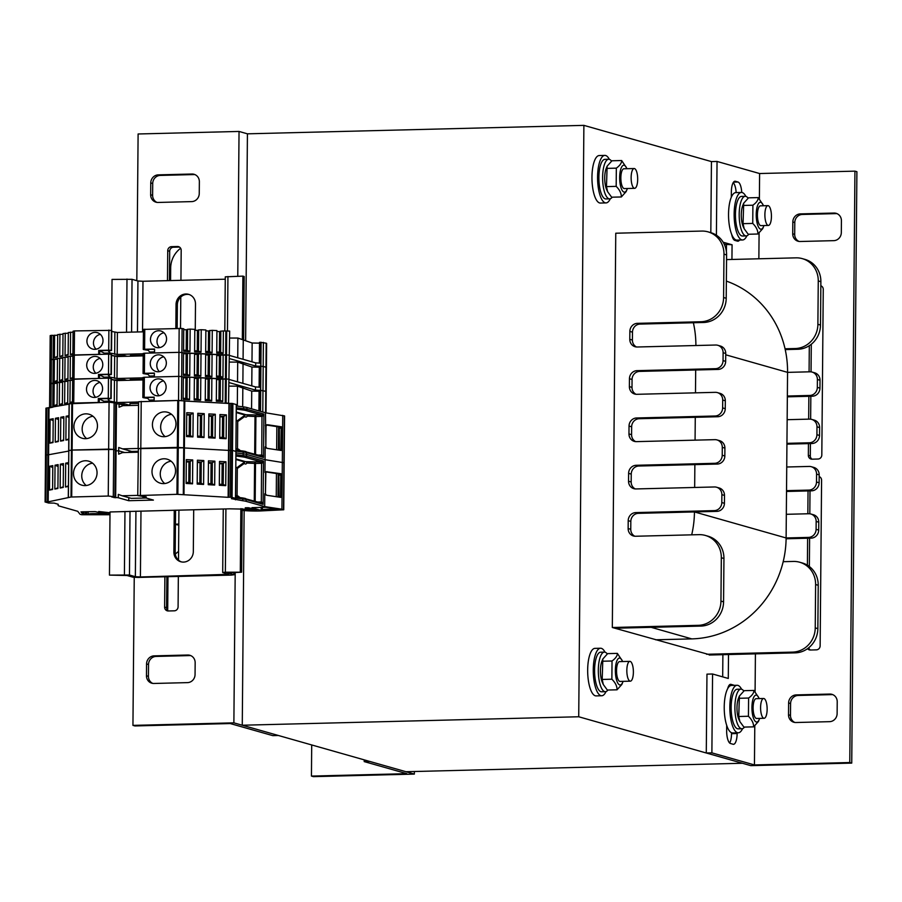 <?xml version="1.0" encoding="UTF-8"?>
<svg xmlns="http://www.w3.org/2000/svg" width="902" height="902" viewBox="0 0 902 902"><rect width="100%" height="100%" fill="white"/><g stroke="black" fill="none" stroke-linecap="round" stroke-linejoin="round"><path stroke-width="1.35" d="M716.402 235.219L717.045 161.447L711.441 161.593L583.887 125.367L578.723 716.763L742.425 763.261L405.956 771.717L242.266 725.231L244.138 510.566M710.539 654.987L612.323 627.499L615.762 233.223L701.745 231.07A23.768 22.325 -74.1 0 1 708.036 231.859A23.768 22.325 -74.1 0 1 723.979 254.161L726.595 254.905A23.768 22.325 -74.1 0 0 710.652 232.603L708.036 231.859M583.887 125.367L247.43 133.823L245.626 340.482M578.723 716.763L242.266 725.231M364.228 759.867L364.205 761.592L406.768 773.679L311.438 776.081L311.709 744.951M414.368 771.514L414.345 774.096L313.4 776.633L311.438 776.081M414.345 774.096L369.82 761.457L364.205 761.592M717.045 161.447L759.608 173.534L759.383 198.857M759.089 233.077L758.864 258.784M755.414 653.86L755.087 691.699M754.782 725.918L754.444 764.941L711.881 752.854L712.569 673.997L728.286 678.462L728.5 654.536M759.608 173.534L854.938 171.143L849.774 762.54L754.444 764.941M800.13 241.499L833.775 240.654A7.926 7.441 -74.1 0 0 841.318 232.581L841.419 220.753A7.926 7.441 -74.1 0 0 834.012 213.052L800.367 213.898A7.926 7.441 -74.1 0 0 792.824 221.971L792.723 233.798A7.926 7.441 -74.1 0 0 800.13 241.499M808.451 443.615L808.35 455.33A3.958 3.721 -74.1 0 0 812.059 459.186L818.035 459.028A3.958 3.721 -74.1 0 0 821.812 454.991L823.255 289.407A3.958 3.721 -74.1 0 0 820.843 285.765M809.308 345.692L809.083 371.827M808.868 396.294L808.666 419.148M807.549 648.685A3.958 3.721 -74.1 0 0 810.391 650.015L816.366 649.857A3.958 3.721 -74.1 0 0 820.143 645.821L821.587 480.225A3.958 3.721 -74.1 0 0 819.185 476.594M808.045 490.925L807.842 513.768M807.628 538.235L807.391 565.182M796.173 694.912A7.926 7.441 -74.1 0 0 788.619 702.985L788.517 714.812A7.926 7.441 -74.1 0 0 795.925 722.513L829.569 721.668A7.926 7.441 -74.1 0 0 837.124 713.595L837.225 701.767A7.926 7.441 -74.1 0 0 829.817 694.066L796.173 694.912L798.135 695.465L831.779 694.619A7.926 7.441 105.9 0 1 832.873 694.675M799.037 241.443A7.926 7.441 105.9 0 1 794.685 234.362L794.786 222.535A7.926 7.441 105.9 0 1 802.329 214.462L835.974 213.616A7.926 7.441 105.9 0 1 837.067 213.673M812.037 459.186A3.958 3.721 105.9 0 1 810.312 455.893L810.424 443.558M820.843 286.126L821.519 286.114A3.958 3.721 105.9 0 1 821.542 286.114M810.639 419.171L810.842 396.249M811.045 371.861L811.293 344.26M810.368 650.015A3.958 3.721 105.9 0 1 808.767 647.749M819.174 476.955L819.85 476.933A3.958 3.721 105.9 0 1 819.873 476.933L819.174 476.752M809.353 566.512L809.601 538.19M809.816 513.802L810.007 490.868M794.831 722.457A7.926 7.441 105.9 0 1 790.479 715.365L790.592 703.537A7.926 7.441 105.9 0 1 798.135 695.465M712.569 673.997L706.965 674.144L706.277 752.99L750.802 765.64L851.736 763.103L849.774 762.54M851.736 763.103L856.9 171.696L854.938 171.143M734.532 239.007A11.884 3.924 -91.4 0 1 734.07 239.943M731.657 234.317A11.884 3.924 88.6 0 0 734.871 240.417L737.486 241.161A11.884 3.924 88.6 0 0 737.892 241.217A11.884 3.924 88.6 0 0 739.527 240.045M733.191 182.644A11.884 3.924 -91.4 0 1 736.156 192.577M741.76 192.464A11.884 3.924 88.6 0 0 738.005 182.024L735.378 181.279A11.884 3.924 88.6 0 0 734.983 181.223A11.884 3.924 88.6 0 0 731.353 191.991L731.308 197.222M728.805 685.734A11.884 3.924 -91.4 0 1 729.368 686.388M734.127 685.362A11.884 3.924 88.6 0 0 733.608 685.114L730.992 684.37A11.884 3.924 88.6 0 0 730.586 684.314A11.884 3.924 88.6 0 0 727.7 688.621M726.696 725.332L726.651 730.564A11.884 3.924 88.6 0 0 730.473 743.507L733.089 744.251A11.884 3.924 88.6 0 0 733.495 744.308A11.884 3.924 88.6 0 0 737.126 733.54L737.137 732.83M731.522 732.717L731.522 733.687A11.884 3.924 -91.4 0 1 729.673 743.034M731.939 259.46L732.074 244.769L723.167 242.232M724.272 244.284L732.074 244.769M726.46 244.904L726.403 251.624M722.885 654.683L722.694 676.872M711.441 161.593L710.821 232.648M706.277 752.99L711.881 752.854M134.905 725.941L230.235 723.551L272.799 735.637L278.402 735.491L233.877 722.852L132.944 725.388L134.905 725.941M156.971 202.398A7.926 7.441 105.9 0 1 152.618 195.317L152.72 183.489A7.926 7.441 105.9 0 1 160.274 175.416L193.919 174.571A7.926 7.441 105.9 0 1 195.012 174.627M169.441 280.601L169.7 251.263A3.958 3.721 105.9 0 1 173.477 247.227L179.453 247.069A3.958 3.721 105.9 0 1 179.475 247.069M168.302 610.97A3.958 3.721 105.9 0 1 166.588 607.677L166.859 576.716M152.776 683.412A7.926 7.441 105.9 0 1 148.424 676.331L148.526 664.503A7.926 7.441 105.9 0 1 156.069 656.431L189.713 655.585A7.926 7.441 105.9 0 1 190.807 655.641M158.064 202.454L191.709 201.608A7.926 7.441 -74.1 0 0 199.252 193.535L199.365 181.708A7.926 7.441 -74.1 0 0 191.957 174.018L158.301 174.864A7.926 7.441 -74.1 0 0 150.758 182.937L150.657 194.764A7.926 7.441 -74.1 0 0 158.064 202.454M180.93 280.319L181.189 250.361A3.958 3.721 -74.1 0 0 177.491 246.517L171.504 246.663A3.958 3.721 -74.1 0 0 167.738 250.7L167.479 280.657M180.513 328.373L180.783 297.017M164.886 576.761L164.626 607.125A3.958 3.721 -74.1 0 0 168.324 610.97L174.311 610.823A3.958 3.721 -74.1 0 0 178.089 606.787L178.348 576.423M178.495 560.131L178.923 510.104M195.159 662.722A7.926 7.441 -74.1 0 0 187.751 655.021L154.107 655.867A7.926 7.441 -74.1 0 0 146.564 663.94L146.462 675.778A7.926 7.441 -74.1 0 0 153.87 683.468L187.515 682.622A7.926 7.441 -74.1 0 0 195.058 674.549L195.159 662.722M132.944 725.388L134.24 577.348M136.822 280.68L138.107 133.981L239.041 131.444L237.778 276.26M235.196 572.364L233.877 722.852M239.041 131.444L247.43 133.823M606.009 691.586A23.768 7.836 -91.4 0 1 601.724 695.758L596.121 695.893A23.768 7.836 -91.4 0 1 587.687 672.328A23.768 7.836 -91.4 0 1 594.925 648.369L600.54 648.234A23.768 7.836 -91.4 0 1 605.016 652.18A19.81 6.528 -91.4 0 1 607.226 653.95M601.724 695.758A23.768 7.836 -91.4 0 1 593.291 672.193A23.768 7.836 -91.4 0 1 600.54 648.234M742.572 728.636A23.768 7.836 -91.4 0 1 738.298 732.807L732.683 732.943A23.768 7.836 -91.4 0 1 724.25 709.378A23.768 7.836 -91.4 0 1 731.488 685.43L737.103 685.283A23.768 7.836 -91.4 0 1 741.579 689.229M738.298 732.807A23.768 7.836 -91.4 0 1 729.853 709.243A23.768 7.836 -91.4 0 1 737.103 685.283M610.304 198.744A23.768 7.836 -91.4 0 1 606.031 202.916L600.428 203.051A23.768 7.836 -91.4 0 1 591.983 179.487A23.768 7.836 -91.4 0 1 599.232 155.539L604.836 155.392A23.768 7.836 -91.4 0 1 609.312 159.338M606.031 202.916A23.768 7.836 -91.4 0 1 597.598 179.351A23.768 7.836 -91.4 0 1 604.836 155.392M746.867 235.805A23.768 7.836 -91.4 0 1 742.594 239.966L736.99 240.112A23.768 7.836 -91.4 0 1 728.557 216.548A23.768 7.836 -91.4 0 1 735.795 192.588L741.399 192.442A23.768 7.836 -91.4 0 1 745.875 196.388A19.81 6.528 -91.4 0 1 748.096 198.169M742.594 239.966A23.768 7.836 -91.4 0 1 734.16 216.401A23.768 7.836 -91.4 0 1 741.399 192.442M637.68 179.351A9.899 3.27 -91.4 0 1 634.658 188.326A9.899 3.27 -91.4 0 1 631.141 178.506A9.899 3.27 -91.4 0 1 634.162 168.527A9.899 3.27 -91.4 0 1 637.68 179.351M626.834 670.333A9.899 3.27 88.6 0 0 630.351 681.168A9.899 3.27 88.6 0 0 633.373 671.178A9.899 3.27 88.6 0 0 629.855 661.369A9.899 3.27 88.6 0 0 626.834 670.333M767.14 709.322A9.899 3.27 -91.4 0 1 764.118 718.285A9.899 3.27 -91.4 0 1 760.6 708.465A9.899 3.27 -91.4 0 1 763.611 698.486A9.899 3.27 -91.4 0 1 767.14 709.322M771.436 216.48A9.899 3.27 -91.4 0 1 768.414 225.444A9.899 3.27 -91.4 0 1 764.896 215.634A9.899 3.27 -91.4 0 1 767.918 205.645A9.899 3.27 -91.4 0 1 771.436 216.48M767.918 205.645L760.431 205.836A9.899 3.27 88.6 0 0 758.514 207.9A9.899 3.27 88.6 0 0 758.909 223.662A9.899 3.27 88.6 0 0 760.95 225.635L768.414 225.444M763.453 205.757A13.474 4.442 88.6 0 0 763.103 204.946A13.474 4.442 88.6 0 0 756.428 210.899A13.474 4.442 88.6 0 0 760.566 229.142A13.474 4.442 88.6 0 0 763.644 226.391A13.474 4.442 88.6 0 0 763.949 225.556M744.184 228.77L743.316 226.898A13.474 4.442 -91.4 0 1 742.774 205.464L743.688 203.209L743.045 223.662L744.184 228.77L748.209 234.261L757.894 234.013C757.984 230.438 756.259 226.909 752.742 223.425L752.899 205.205C756.474 202.623 758.244 200.086 758.221 197.594L763.103 204.946M763.644 226.391L762.731 228.646L757.894 234.013M758.221 197.594L748.525 197.831L743.688 203.209M752.899 205.205L743.203 205.453M752.742 223.425L743.045 223.662M756.147 698.678A9.899 3.27 88.6 0 0 754.219 700.741A9.899 3.27 88.6 0 0 754.613 716.504A9.899 3.27 88.6 0 0 756.643 718.477M759.146 698.599A13.474 4.442 88.6 0 0 758.808 697.787A13.474 4.442 88.6 0 0 752.133 703.729A13.474 4.442 88.6 0 0 756.271 721.983A13.474 4.442 88.6 0 0 759.349 719.221A13.474 4.442 88.6 0 0 759.642 718.398M739.888 721.611L739.02 719.74A13.474 4.442 -91.4 0 1 738.479 698.295L739.392 696.051L738.749 716.504L739.888 721.611L743.902 727.091L753.598 726.854C753.677 723.28 751.964 719.74 748.434 716.256L748.604 698.047C752.167 695.465 753.948 692.928 753.914 690.436L758.808 697.787M759.349 719.221L758.435 721.476L753.598 726.854M753.914 690.436L744.229 690.673L739.392 696.051M748.604 698.047L738.907 698.295M748.434 716.256L738.749 716.504M623.891 168.787A9.899 3.27 88.6 0 0 621.952 170.85A9.899 3.27 88.6 0 0 622.346 186.613A9.899 3.27 88.6 0 0 624.387 188.586M626.89 168.708A13.474 4.442 88.6 0 0 626.54 167.896A13.474 4.442 88.6 0 0 619.866 173.838A13.474 4.442 88.6 0 0 624.004 192.092A13.474 4.442 88.6 0 0 627.082 189.33A13.474 4.442 88.6 0 0 627.386 188.507M607.621 191.72L606.753 189.848A13.474 4.442 -91.4 0 1 606.212 168.403L607.125 166.16L606.482 186.613L607.621 191.72L611.646 197.2L621.331 196.963C621.41 193.389 619.697 189.848 616.179 186.364L616.337 168.155C619.911 165.573 621.681 163.036 621.658 160.533L626.54 167.896M627.082 189.33L626.168 191.585L621.331 196.963M621.658 160.533L611.962 160.781L607.125 166.16M616.337 168.155L606.64 168.403M616.179 186.364L606.482 186.613M629.855 661.369L619.561 661.617A9.899 3.27 88.6 0 0 617.644 663.692A9.899 3.27 88.6 0 0 618.05 679.454A9.899 3.27 88.6 0 0 620.08 681.427L630.351 681.168M622.583 661.549A13.474 4.442 88.6 0 0 622.245 660.738A13.474 4.442 88.6 0 0 615.57 666.679A13.474 4.442 88.6 0 0 619.708 684.922A13.474 4.442 88.6 0 0 622.786 682.171A13.474 4.442 88.6 0 0 623.079 681.348M603.325 684.562L602.457 682.69A13.474 4.442 -91.4 0 1 601.916 661.245L602.829 658.99L602.186 679.454L603.325 684.562L607.339 690.041L617.036 689.804C617.115 686.219 615.401 682.69 611.872 679.206L612.03 660.997C615.604 658.415 617.385 655.867 617.351 653.375L622.245 660.738M622.786 682.171L621.873 684.426L617.036 689.804M617.351 653.375L607.655 653.623L602.829 658.99M612.03 660.997L602.344 661.234M611.872 679.206L602.186 679.454M612.21 197.188A19.81 6.528 -91.4 0 1 609.673 198.857A19.81 6.528 -91.4 0 1 602.637 179.227A19.81 6.528 -91.4 0 1 608.67 159.259A19.81 6.528 -91.4 0 1 609.346 159.35A19.81 6.528 -91.4 0 1 611.533 161.108M609.673 198.857L605.93 198.959A19.81 6.528 -91.4 0 1 598.905 179.318A19.81 6.528 -91.4 0 1 604.938 159.35L608.67 159.259M744.466 727.08A19.81 6.528 -91.4 0 1 741.929 728.748A19.81 6.528 -91.4 0 1 734.904 709.119A19.81 6.528 -91.4 0 1 740.937 689.151A19.81 6.528 -91.4 0 1 741.602 689.241A19.81 6.528 -91.4 0 1 743.789 691M741.929 728.748L738.197 728.85A19.81 6.528 -91.4 0 1 731.161 709.209A19.81 6.528 -91.4 0 1 737.193 689.241L740.937 689.151M748.773 234.238A19.81 6.528 -91.4 0 1 746.236 235.918A19.81 6.528 -91.4 0 1 739.2 216.277A19.81 6.528 -91.4 0 1 745.232 196.309A19.81 6.528 -91.4 0 1 745.909 196.399M746.236 235.918L742.493 236.008A19.81 6.528 -91.4 0 1 735.468 216.367A19.81 6.528 -91.4 0 1 741.5 196.41L745.232 196.309M607.903 690.03A19.81 6.528 -91.4 0 1 605.366 691.699A19.81 6.528 -91.4 0 1 598.342 672.058A19.81 6.528 -91.4 0 1 604.374 652.101A19.81 6.528 -91.4 0 1 605.039 652.18M605.366 691.699L601.634 691.789A19.81 6.528 -91.4 0 1 594.598 672.159A19.81 6.528 -91.4 0 1 600.631 652.191L604.374 652.101M694.664 487.463L694.867 464.62L717.293 464.056A7.926 7.441 -74.1 0 0 724.836 455.984L724.904 448.091A7.926 7.441 -74.1 0 0 719.593 440.661L716.977 439.917A7.926 7.441 -74.1 0 0 714.88 439.657L636.372 441.63A7.926 7.441 105.9 0 1 628.965 433.93L629.032 426.048A7.926 7.441 105.9 0 1 636.575 417.976L715.083 416.002A7.926 7.441 -74.1 0 0 722.626 407.918L722.705 400.037A7.926 7.441 -74.1 0 0 715.297 392.336L636.789 394.309A7.926 7.441 105.9 0 1 629.382 386.62L629.449 378.727A7.926 7.441 105.9 0 1 636.992 370.654L715.5 368.681A7.926 7.441 -74.1 0 0 723.043 360.608L723.111 352.727A7.926 7.441 -74.1 0 0 715.703 345.026L637.195 346.999A7.926 7.441 105.9 0 1 629.788 339.31L629.855 331.417A7.926 7.441 105.9 0 1 637.41 323.344L700.955 321.743A23.768 22.325 -74.1 0 0 723.596 297.525L723.979 254.161M635.211 488.918A7.926 7.441 105.9 0 1 631.174 481.984L631.242 474.102A7.926 7.441 105.9 0 1 638.785 466.03L694.867 464.62M695.07 440.153L695.273 417.31L717.71 416.735A7.926 7.441 -74.1 0 0 725.253 408.662L725.321 400.781A7.926 7.441 -74.1 0 0 720.01 393.351L717.383 392.607M635.617 441.608A7.926 7.441 105.9 0 1 631.58 434.674L631.648 426.793A7.926 7.441 105.9 0 1 639.202 418.72L695.273 417.31M695.487 392.844L695.69 369.989L718.116 369.425A7.926 7.441 -74.1 0 0 725.659 361.352L725.738 353.471A7.926 7.441 -74.1 0 0 720.416 346.041L717.8 345.297M636.034 394.298A7.926 7.441 105.9 0 1 631.998 387.364L632.065 379.471A7.926 7.441 105.9 0 1 639.608 371.398L695.69 369.989M695.893 345.522A99.028 92.996 -74.1 0 0 693.367 322.747L703.583 322.488A23.768 22.325 -74.1 0 0 726.211 298.269L726.595 254.905M636.451 346.977A7.926 7.441 105.9 0 1 632.403 340.054L632.482 332.161A7.926 7.441 105.9 0 1 640.025 324.089L693.367 322.747M691.699 534.841A99.028 92.996 -74.1 0 0 694.45 511.93L716.876 511.366A7.926 7.441 -74.1 0 0 724.43 503.293L724.498 495.412A7.926 7.441 -74.1 0 0 719.176 487.971L716.56 487.227A7.926 7.441 -74.1 0 0 714.463 486.967L635.955 488.94A7.926 7.441 105.9 0 1 628.547 481.24L628.615 473.358A7.926 7.441 105.9 0 1 636.169 465.285L714.677 463.312A7.926 7.441 -74.1 0 0 722.22 455.239L722.288 447.347A7.926 7.441 -74.1 0 0 716.977 439.917M634.794 536.228A7.926 7.441 105.9 0 1 630.757 529.294L630.825 521.412A7.926 7.441 105.9 0 1 638.368 513.339L694.45 511.93L786.116 537.964L808.553 537.4A7.926 7.441 -74.1 0 0 816.096 529.327L816.163 521.446A7.926 7.441 -74.1 0 0 808.756 513.745L786.318 514.309L786.533 490.654L808.959 490.09A7.926 7.441 -74.1 0 0 816.502 482.018L816.581 474.125A7.926 7.441 -74.1 0 0 809.173 466.435L786.736 466.999L786.939 443.344L809.376 442.781A7.926 7.441 -74.1 0 0 816.919 434.708L816.986 426.815A7.926 7.441 -74.1 0 0 809.579 419.126L787.153 419.689L787.356 396.023L809.782 395.459A7.926 7.441 -74.1 0 0 817.336 387.386L817.404 379.505A7.926 7.441 -74.1 0 0 809.996 371.804L787.559 372.368A99.028 92.996 -74.1 0 0 785.044 348.781L795.248 348.533A23.768 22.325 -74.1 0 0 817.888 324.303L818.261 280.939A23.768 22.325 -74.1 0 0 802.329 258.637A23.768 22.325 -74.1 0 0 796.038 257.848L726.55 259.596M175.439 524.355L176.442 524.637A7.926 7.441 -74.1 0 0 178.54 524.896L178.799 524.896M614.938 628.243L700.933 626.078A23.768 22.325 -74.1 0 0 723.562 601.859L723.945 558.496A23.768 22.325 -74.1 0 0 708.002 536.194L705.387 535.45A23.768 22.325 -74.1 0 0 699.095 534.649L635.549 536.25A7.926 7.441 105.9 0 1 628.142 528.549L628.209 520.668A7.926 7.441 105.9 0 1 635.752 512.595L714.26 510.622A7.926 7.441 -74.1 0 0 721.803 502.549L721.871 494.668A7.926 7.441 -74.1 0 0 716.56 487.227M178.562 551.46A23.768 22.325 -74.1 0 0 175.315 554.178M175.439 524.152A7.926 7.441 -74.1 0 0 175.924 524.163L178.81 524.085M180.637 248.287A23.768 22.325 -74.1 0 0 170.681 268.074L170.568 280.578M612.323 627.499L698.306 625.334A23.768 22.325 -74.1 0 0 720.946 601.115L721.329 557.752A23.768 22.325 -74.1 0 0 705.387 535.45M167.986 576.682L167.693 610.474M725.715 354.802L787.559 372.357L787.356 396.023M706.616 654.277L792.599 652.112A23.768 22.325 -74.1 0 0 815.239 627.893L815.611 584.53A23.768 22.325 -74.1 0 0 799.679 562.228A23.768 22.325 -74.1 0 0 793.388 561.439L783.184 561.687A99.028 92.996 -74.1 0 0 786.116 537.964L786.318 514.309M786.736 466.999L786.533 490.654M787.153 419.689L786.939 443.344M783.184 561.687A99.028 92.996 105.9 0 1 691.8 638.887L655.607 639.789M726.369 281.097A99.028 92.996 105.9 0 1 785.044 348.781M785.225 349.593L797.864 349.266A23.768 22.325 -74.1 0 0 820.504 325.047L820.876 281.683A23.768 22.325 -74.1 0 0 804.945 259.381L802.329 258.637M787.345 396.835L812.409 396.203A7.926 7.441 -74.1 0 0 819.952 388.131L820.019 380.249A7.926 7.441 -74.1 0 0 814.709 372.819L812.093 372.075M786.939 444.145L811.992 443.525A7.926 7.441 -74.1 0 0 819.535 435.452L819.602 427.559A7.926 7.441 -74.1 0 0 814.292 420.129L811.676 419.385M786.521 491.466L811.586 490.835A7.926 7.441 -74.1 0 0 819.129 482.762L819.196 474.869A7.926 7.441 -74.1 0 0 813.886 467.439L811.259 466.695M786.104 538.776L811.169 538.144A7.926 7.441 -74.1 0 0 818.712 530.072L818.779 522.19A7.926 7.441 -74.1 0 0 813.469 514.749L810.853 514.005M709.231 655.021L795.214 652.856A23.768 22.325 -74.1 0 0 817.855 628.638L818.227 585.274A23.768 22.325 -74.1 0 0 802.295 562.972L799.679 562.228M189.228 294.548A10.294 9.674 -74.1 0 0 177.356 304.853L177.153 328.339M175.834 328.373L176.048 304.481A10.294 9.674 105.9 0 1 188.574 294.334A10.294 9.674 105.9 0 1 195.486 303.997L195.26 330.279M175.563 510.182L175.191 552.464A10.294 9.674 -74.1 0 0 181.449 561.912M193.693 509.731L193.321 551.596A10.294 9.674 105.9 0 1 180.795 561.754A10.294 9.674 105.9 0 1 173.883 552.092L174.255 510.216M228.815 574.348L222.704 572.544L225.353 572.206L241.612 572.206L227.744 572.826L234.092 574.754L231.431 575.093L137.972 577.438L132.921 577.167L127.035 575.487L109.458 575.115L129.46 575.025L135.356 576.694L140.408 576.976L228.815 574.348M111.6 330.256L112.04 279.417L132.042 279.316L137.938 280.996L142.978 281.266L225.263 279.203M109.458 575.115L110.01 511.964L229.728 508.829L249.065 509.224L245.276 507.781L248.354 507.736A158.459 15.289 0.5 0 1 256.878 510.025L242.164 509.483M241.612 572.206L242.164 508.672M243.641 339.716L244.194 276.497L242.886 276.125L242.334 339.299M240.304 571.834L240.857 508.627M224.812 331.023L225.286 276.835L242.886 276.125M51.606 335.318L50.196 335.589L49.993 359.639L51.403 359.368L51.606 335.318L53.398 335.409L53.184 359.458L49.993 359.639L49.779 383.688L51.188 383.418L51.403 359.368L53.184 359.458L52.97 383.519L49.779 383.688L49.565 407.738L50.14 407.783M57.683 335.217L53.398 335.409M63.005 334.191L57.683 334.586L57.491 357.057L54.402 357.654L54.594 335.183M68.326 333.165L63.016 333.571L62.813 356.042L59.724 356.628L59.927 334.157M73.073 332.139L68.338 332.545L68.135 355.016L65.045 355.613L65.248 333.142M74.494 330.921L73.073 331.192L72.87 355.241L74.28 354.971L74.494 330.921L111.668 330.346M143.429 331.823L117.395 332.477L111.724 331.451M143.553 329.388L182.091 328.452L181.888 352.502L178.957 352.344L179.16 328.294M228.556 403.453L229.649 331.068L223.358 330.944L223.155 353.415L216.739 353.054L216.931 330.583L212.286 330.335L212.094 352.806L205.667 352.445L205.87 329.974L201.225 329.715L201.033 352.197L194.606 351.836L194.798 329.365L190.164 329.106L189.961 351.588L183.546 351.228L183.737 328.756L182.091 328.666M187.278 329.794L183.726 329.647M190.164 329.106L187.278 329.354L187.097 350.359M198.339 330.403L194.798 330.256M201.225 329.715L198.35 329.963L198.158 350.968M209.411 331.023L205.859 330.865M212.286 330.335L209.411 330.572L209.23 351.577M220.471 331.632L216.92 331.474M223.358 330.944L220.471 331.181L220.291 352.197M229.582 338.036L237.914 338.047L237.733 357.79M259.494 343.143L252.143 343.008L237.914 338.047M259.505 342.388L259.325 363.179L259.505 342.388L260.306 342.286L260.114 363.179M265.571 412.789L266.18 343.188L260.306 342.286M266.18 343.188A7.926 0.767 0.5 0 1 266.62 343.437L266.417 367.486A7.926 0.767 0.5 0 0 265.966 367.238L263.181 366.438L263.395 342.388M261.118 342.264L260.904 366.313L263.181 366.438L255.672 366.043L229.401 358.579M229.018 403.228L226.086 403.059L226.289 379.009L229.221 379.178L226.289 379.009L226.503 354.96L229.435 355.129L181.888 352.716L183.523 352.806L183.331 375.277L189.758 375.638L187.233 374.431L183.343 374.217M144.771 329.162L144.591 349.266L154.58 349.018L154.546 352.953L178.957 352.344L144.557 353.212L144.388 373.315L143.057 373.484L154.366 373.372M73.739 403.104L74.28 354.971L98.69 354.362L98.724 350.416L108.702 350.168L108.883 330.064M72.859 355.692L53.184 359.458L54.391 359.233L54.188 381.704L57.277 381.118L57.48 358.635L59.712 358.207L59.521 380.689L62.61 380.092L62.802 357.62L65.034 357.192L64.843 379.663L67.932 379.065L68.124 356.594L70.356 356.166L70.164 378.637L72.667 378.163M72.882 354.114L70.379 354.587L70.57 332.116M57.502 356.391L54.402 357.654M62.824 355.365L59.724 356.628M68.146 354.339L65.045 355.613M72.882 353.561L70.379 354.587M166.554 339.062A8.513 7.994 -74.1 0 0 150.814 337.077A8.513 7.994 -74.1 0 0 156.181 347.45A8.513 7.994 -74.1 0 0 166.554 339.062M102.997 340.652A8.513 7.994 -74.1 0 0 87.269 338.667A8.513 7.994 -74.1 0 0 92.635 349.051A8.513 7.994 -74.1 0 0 102.997 340.652M144.591 349.266L154.58 349.322M124.769 356.335L124.78 355.67L114.193 355.929L111.521 355.174M143.215 355.208L130.384 355.523L130.384 356.2M124.78 355.67L126.956 356.279M153.205 352.986L149.721 352.005L154.558 351.881M117.395 332.477L117.204 354.441L143.238 353.787M117.204 354.441L110.1 352.998L104.373 353.144L98.724 350.416M107.857 354.136L104.373 353.144L104.361 354.215M99.671 354.339L99.705 350.698L111.544 350.404L108.465 351.137L110.1 352.998M111.544 350.404L108.702 350.168M143.711 349.593L148.165 350.292L149.721 352.005M225.861 331.079L225.647 355.129L226.503 354.96L226.718 330.91M189.961 351.588L187.436 350.382L183.546 350.168M187.627 329.286L187.436 350.382M201.033 352.197L198.508 350.991L194.618 350.777M198.688 329.895L198.508 350.991M212.094 352.806L209.568 351.6L205.679 351.385M209.749 330.504L209.568 351.6M223.155 353.415L220.64 352.208L216.751 351.994M220.821 331.113L220.64 352.208M229.435 355.433L255.706 362.886L255.672 366.043M260.723 366.325L260.746 363.168L255.706 362.886M243.258 339.558L243.078 359.3M100.336 334.371A8.513 7.994 -74.1 0 0 96.131 349.198M163.893 332.77A8.513 7.994 -74.1 0 0 159.677 347.608M57.469 359.267L54.391 359.233M62.802 358.241L59.712 358.207M68.124 357.215L65.034 357.192M72.859 356.189L70.356 356.166M108.668 354.114L72.87 355.241L72.656 379.302L98.476 378.412L98.51 374.465L108.499 374.217L108.668 354.114L111.453 354.396M143.215 355.873L117.181 356.527L111.51 355.501M143.35 353.437L144.557 353.212M181.888 352.502L178.957 352.344L178.743 376.393L181.674 376.551L181.888 352.502M187.064 353.855L183.523 353.697M226.086 403.059L225.229 403.228L225.432 379.178L222.941 379.043L222.738 401.514L216.322 401.153L216.514 378.682L211.869 378.434L211.677 400.905L205.25 400.544L205.453 378.073L200.808 377.825L200.605 400.296L194.189 399.936L194.381 377.464L189.736 377.216L189.544 399.687L183.117 399.327L183.32 376.856L181.674 376.765L226.289 379.009L225.432 379.178L225.647 355.129L223.144 354.993L222.952 377.464L216.525 377.104L216.728 354.633L212.083 354.385L211.88 376.856L205.464 376.495L205.656 354.024L201.011 353.776L200.819 376.247L194.392 375.886L194.595 353.415L187.075 353.404L186.883 374.409M198.136 354.463L194.584 354.306M201.011 353.776L198.136 354.012L197.955 375.029M209.196 355.072L205.645 354.914M212.083 354.385L209.196 354.621L209.016 375.638M220.257 355.681L216.717 355.523M223.144 354.993L220.268 355.23L220.088 376.247M229.379 362.085L237.7 362.097L237.53 381.839M259.291 367.204L251.94 367.058L237.7 362.097M259.291 366.438L259.111 387.229L259.291 366.438L260.092 366.336L259.911 387.229M229.221 379.483L255.491 386.935L260.543 387.217L260.509 390.374L265.763 391.288A7.926 0.767 0.5 0 1 266.203 391.536A7.926 0.767 0.5 0 0 265.763 391.288L260.701 390.363L260.904 366.313L260.092 366.336M266.022 412.857L266.417 367.486A7.926 0.767 0.5 0 0 265.966 367.238L263.181 366.438L262.786 412.011M260.509 390.374L255.469 390.092L229.198 382.628M144.388 373.315L154.366 373.067L154.332 377.013L178.743 376.393L144.354 377.262L144.173 397.365L142.854 397.534L154.152 397.421M72.656 379.742L51.188 383.418L50.986 407.467L49.565 407.738M57.288 380.441L54.188 381.704M62.61 379.415L59.521 380.689M67.932 378.4L64.843 379.663M72.679 377.611L70.164 378.637M166.34 363.111A8.513 7.994 -74.1 0 0 150.611 361.127A8.513 7.994 -74.1 0 0 155.978 371.5A8.513 7.994 -74.1 0 0 166.34 363.111M102.783 364.701A8.513 7.994 -74.1 0 0 87.054 362.717A8.513 7.994 -74.1 0 0 92.421 373.101A8.513 7.994 -74.1 0 0 102.783 364.701M124.566 380.385L124.566 379.719L113.99 379.979L111.307 379.223M143.012 379.257L130.17 379.573L130.17 380.249M124.566 379.719L126.742 380.328M153.002 377.047L149.518 376.055L154.343 375.931M117.181 356.527L116.989 378.49L143.023 377.837M116.989 378.49L109.886 377.047L104.17 377.194L98.51 374.465M107.654 378.186L104.17 377.194L104.158 378.265M99.457 378.389L99.491 374.747L111.329 374.454L108.263 375.187L109.886 377.047M111.329 374.454L108.499 374.217M143.508 373.642L147.951 374.341L149.518 376.055M189.95 353.167L189.758 375.638M187.413 353.336L187.233 374.431M200.819 376.247L198.293 375.04L194.404 374.826M198.474 353.945L198.293 375.04M211.88 376.856L209.365 375.649L205.476 375.435M209.546 354.554L209.365 375.649M222.952 377.464L220.426 376.258L216.536 376.044M220.607 355.162L220.426 376.258M243.044 363.607L242.875 383.35M100.133 358.421A8.513 7.994 -74.1 0 0 95.916 373.248M163.679 356.82A8.513 7.994 -74.1 0 0 159.474 371.658M57.266 383.316L52.97 383.519L52.767 407.287M62.588 382.29L57.266 382.685L57.074 405.167L53.985 405.753L54.176 383.282M67.909 381.275L62.588 381.67L62.396 404.141L59.306 404.739L59.498 382.256M72.645 380.238L67.921 380.644L67.718 403.115L64.628 403.713L64.831 381.242M73.863 403.081L98.273 402.461L98.307 398.526L108.285 398.267L108.465 378.163L74.065 379.032L72.656 379.302L72.453 403.138M108.465 378.163L111.25 378.457M143.001 379.922L116.978 380.576L111.307 379.55M143.136 377.487L144.354 377.262M181.674 376.551L178.743 376.393L178.54 400.443L181.471 400.612L181.674 376.551M186.861 377.904L183.309 377.746M189.736 377.216L186.861 377.453L186.68 398.47M197.921 378.513L194.37 378.355M200.808 377.825L197.921 378.062L197.741 399.079M208.982 379.122L205.442 378.964M211.869 378.434L208.993 378.671L208.813 399.687M220.054 379.731L216.503 379.573M222.941 379.043L220.054 379.28L219.874 400.296M229.164 386.135L237.485 386.146L237.316 405.889M259.077 391.254L251.726 391.107L237.485 386.146M259.088 390.498L258.908 410.906L259.088 390.487L259.877 390.386L259.697 411.132M260.52 411.357L260.701 390.363L259.877 390.386M225.229 403.228L184.797 401.007M154.186 401.074L178.54 400.443M51.628 407.501L50.986 407.467M72.453 402.213L69.95 402.687L70.153 380.216M57.074 404.491L53.985 405.753M62.407 403.465L59.306 404.739M67.729 402.45L64.628 403.713M72.464 401.661L69.95 402.687M154.118 401.063L154.163 397.117L144.173 397.365M166.126 387.161A8.513 7.994 -74.1 0 0 150.397 385.177A8.513 7.994 -74.1 0 0 155.764 395.55A8.513 7.994 -74.1 0 0 166.126 387.161M102.58 388.751A8.513 7.994 -74.1 0 0 86.84 386.778A8.513 7.994 -74.1 0 0 92.207 397.151A8.513 7.994 -74.1 0 0 102.58 388.751M124.341 405.393L124.352 403.769L116.166 403.972M138.547 403.408L129.967 403.622L129.944 405.505M128.941 405.528L129.956 405.043M124.352 403.769L128.941 405.066M152.855 401.108L149.304 400.105L154.129 399.981M116.978 380.576L116.786 402.54L138.558 401.988M116.786 402.54L109.672 401.097L103.956 401.243L98.307 398.526M107.507 402.247L103.956 401.243L103.944 402.337M99.254 402.461L99.288 398.797L111.115 398.504L108.048 399.236L109.672 401.097M111.115 398.504L108.285 398.267M143.294 397.692L147.748 398.391L149.304 400.105M189.544 399.687L187.018 398.481L183.129 398.267M187.199 377.386L187.018 398.481M200.605 400.296L198.09 399.09L194.201 398.876M198.271 377.994L198.09 399.09M211.677 400.905L209.151 399.699L205.261 399.485M209.332 378.615L209.151 399.699M222.738 401.514L220.212 400.308L216.322 400.093M220.404 379.223L220.212 400.308M236.335 405.607L238.726 406.295M242.83 387.657L242.672 406.791M99.919 382.471A8.513 7.994 -74.1 0 0 95.702 397.297M163.476 380.881A8.513 7.994 -74.1 0 0 159.259 395.707M171.493 414.277A12.481 11.715 -74.1 0 0 161.165 423.421A12.481 11.715 -74.1 0 0 165.145 436.624M92.985 416.25A12.481 11.715 -74.1 0 0 82.657 425.394A12.481 11.715 -74.1 0 0 86.637 438.597M45.574 455.059L46.036 408.132L45.63 455.048L46.306 454.924L45.506 455.104L45.213 501.974L45.901 501.839L46.306 454.924L47.896 454.879L46.306 454.924L46.712 408.008L46.036 408.132M46.712 408.008L69.093 404.152M69.217 403.792L109.063 402.213L115.681 403.014M115.738 403.961L119.087 403.904L125.141 405.618M184.797 401.052L228.961 403.476L228.544 450.391L184.391 447.967L228.544 450.391L228.138 497.318L176.939 494.319L177.356 447.403L184.391 447.82L138.153 448.655L138.57 401.74L177.762 400.488L184.685 400.95M228.961 403.476L230.889 403.374L230.472 450.29L231.893 450.369L228.894 450.335L230.472 450.29L230.066 497.205L231.487 497.284L231.893 450.369L232.502 450.436L231.893 450.369L232.299 403.453L230.889 403.374M232.299 403.453L236.279 404.558M236.335 405.99L243.596 406.903A19.81 1.905 0.5 0 1 246.956 407.512L265.481 412.778L284.57 415.946L283.747 509.788L281.92 509.202L282.732 415.36M138.13 452.206L122.514 452.601L118.647 454.168L118.681 450.82L124.735 452.545L118.681 450.82L115.332 450.887L118.681 450.82L118.714 447.471L122.548 448.858L138.153 448.463M119.087 403.904L119.064 407.253L122.92 405.674L138.536 405.291M85.577 438.676A12.481 11.715 105.9 0 1 82.274 438.259A12.481 11.715 105.9 0 1 74.415 423.049A12.481 11.715 105.9 0 1 89.095 414.255A12.481 11.715 105.9 0 1 97.326 427.717A12.481 11.715 105.9 0 1 85.577 438.676M72.521 403.126L72.115 450.053L71.427 450.098L113.708 449.41L108.657 449.128L108.251 496.044L71.021 497.025L48.201 501.839L49.012 407.997M71.844 403.183L71.427 450.098L68.687 450.65L71.427 450.098L71.021 497.025M278.673 450.087L278.876 426.962A1.195 0.665 86.7 0 0 278.673 426.872L281.379 426.804L282.529 428.157L282.337 449.455L281.176 450.459L267.24 448.373L265.188 446.873L265.842 447.065L265.481 412.778M266.631 425.067L278.673 426.872M265.368 425.586L267.443 424.718L281.379 426.804M267.24 448.373L266.338 448.035A1.184 1.116 105.9 0 1 265.842 447.065L266.022 425.778A1.184 1.116 -74.1 0 1 266.541 424.774M265.797 471.949L266.462 471.836L265.842 472.817L264.962 472.501L265.075 459.693L246.55 454.428L265.075 459.693L265.188 446.873M284.344 415.822L283.938 462.737L265.075 459.693L283.938 462.737L283.521 509.653M236.279 404.479L235.873 451.395L232.502 450.436L235.941 451.44L235.467 498.321L231.487 497.284M229.3 403.408L228.477 497.25L230.066 497.205M193.163 413.048L192.949 436.895L186.534 436.545L186.737 412.688L193.163 413.048L190.615 414.604L190.423 435.7L186.534 435.486M226.143 438.722L219.727 438.372L219.93 414.525L226.357 414.875L226.143 438.722L223.628 437.526L223.809 416.431L219.919 416.217M215.082 438.113L208.655 437.763L208.869 413.917L215.296 414.266L215.082 438.113L212.556 436.918L212.737 415.822L215.296 414.266M204.021 437.504L197.594 437.154L197.797 413.296L204.224 413.657L204.021 437.504L201.496 436.309L201.676 415.213L204.224 413.657M226.357 414.875L223.459 416.498L223.279 437.504M219.908 416.792L223.459 416.938M212.218 436.895L212.737 415.822L208.858 415.608M208.847 416.183L212.398 416.329M201.146 436.286L201.676 415.213L197.786 414.999M197.786 415.574L201.326 415.721M192.949 436.895L190.423 435.7M190.085 435.677L190.615 414.604L186.725 414.39M186.714 414.965L190.266 415.112M164.299 411.864A12.481 11.715 -74.1 0 0 152.551 422.812A12.481 11.715 -74.1 0 0 160.781 436.286A12.481 11.715 -74.1 0 0 175.462 427.48A12.481 11.715 -74.1 0 0 167.603 412.282A12.481 11.715 -74.1 0 0 164.299 411.864M237.485 449.072L237.722 421.55L238.534 419.858L244.949 415.224M238.534 419.858L237.733 420.715L236.211 420.276M237.733 420.715L236.211 420.749M245.141 415.089A1.184 1.116 105.9 0 1 245.942 414.728M255.582 454.326L255.909 416.544L262.358 416.386L263.903 414.097L246.945 409.282A19.81 1.905 -179.5 0 0 243.574 408.674L236.324 407.76M258.355 455.115L262.031 455.025L263.519 457.472L246.562 452.657L246.55 454.428A19.81 1.905 -179.5 0 0 243.179 453.819L235.929 452.905L243.179 453.819A19.81 1.905 0.5 0 1 246.55 454.428L246.539 456.209A19.81 1.905 -179.5 0 0 243.168 455.6L235.907 454.676M246.122 414.728L261.975 415.089L263.903 414.097L263.519 457.472L261.93 456.13L242.424 450.932A1.184 0.913 -82.8 0 0 242.288 450.932L235.952 450.132M176.939 494.319L137.747 495.581L138.378 448.79M137.747 495.378L122.142 495.773L118.297 494.386L118.275 497.735L111.848 497.047L114.937 496.81L115.343 449.895L113.708 449.41L115.276 449.929M48.201 501.839L47.49 501.805L47.896 454.879L68.687 451.068L47.896 454.879L48.302 407.963M68.789 439.533L65.88 440.097L68.789 438.902M68.992 415.687L66.094 416.239L65.88 440.097M60.558 441.112L60.772 417.265L63.862 416.668L63.647 440.526L60.558 441.112L63.659 439.849M55.236 442.138L55.439 418.28L58.54 417.694L58.326 441.54L55.236 442.138L58.337 440.864M49.914 443.153L50.117 419.306L53.207 418.708L53.004 442.566L49.914 443.153L53.004 441.89M50.117 419.306L53.195 420.636M66.094 416.239L68.98 417.491M60.772 417.265L63.839 418.596M55.439 418.28L58.517 419.61M235.963 448.666L238.556 449.162L240.36 450.673M212.556 436.918L208.666 436.703M201.496 436.309L197.606 436.094M223.628 437.526L219.738 437.312M122.548 448.858L131.681 451.44L138.13 451.282M129.166 452.432L129.189 450.741M278.774 450.098L279.473 449.433L279.282 426.849M171.076 461.204A12.481 11.715 -74.1 0 0 160.759 470.337A12.481 11.715 -74.1 0 0 164.728 483.54M92.568 463.177A12.481 11.715 -74.1 0 0 82.251 472.31A12.481 11.715 -74.1 0 0 86.231 485.513M68.811 450.707L68.281 497.577M71.698 496.968L72.115 450.053L108.657 449.128L109.063 402.213M138.153 448.655L140.802 448.317L141.219 401.401M177.762 400.488L177.356 447.403L140.802 448.317L140.396 495.243M236.347 404.513L235.873 451.474M137.747 495.581L146.293 496.912L142.944 497.115L142.956 496.19M45.213 501.974L48.539 503.012L54.188 503.113L58.247 504.274L58.1 505.379A19.81 1.905 -179.5 0 0 58.1 505.402A19.81 1.905 -179.5 0 0 59.216 506.045L77.741 511.31L80.041 514.275L81.642 514.726L109.988 514.749M85.16 485.592A12.481 11.715 105.9 0 1 81.868 485.175A12.481 11.715 105.9 0 1 73.998 469.976A12.481 11.715 105.9 0 1 88.678 461.17A12.481 11.715 105.9 0 1 96.92 474.644A12.481 11.715 105.9 0 1 85.16 485.592M47.49 501.805L45.901 501.839M262.933 510.104L263.519 510.216A6.934 0.665 0.5 0 1 262.381 509.833A6.934 0.665 0.5 0 1 268.672 509.224A6.934 0.665 0.5 0 1 276.125 509.833L279.789 509.765L278.154 509.269M278.267 497.002L278.47 473.877A1.195 0.665 86.7 0 0 278.267 473.787L280.973 473.719L282.123 475.083L281.931 496.371L280.759 497.374L266.834 495.288L264.782 493.8L265.436 493.98L265.616 472.693A1.184 1.116 -74.1 0 1 266.124 471.69L280.973 473.719M266.225 471.983L278.267 473.787M266.834 495.288L265.921 494.95A1.184 1.116 105.9 0 1 265.436 493.98L265.842 472.817M281.92 509.202L264.669 506.608L264.782 493.8M264.962 472.501L266.124 471.69M262.922 510.374L261.174 510.307A158.459 15.289 0.5 0 1 251.974 507.646L265.774 507.251L278.154 509.111M264.669 506.608L246.145 501.343A19.81 1.905 -179.5 0 0 242.773 500.745L231.386 498.659L235.467 498.321M192.746 459.964L192.543 483.822L186.116 483.461L186.331 459.614L192.746 459.964L190.198 461.52L190.018 482.615L186.128 482.401M225.737 485.648L219.31 485.287L219.524 461.441L225.951 461.79L225.737 485.648L223.211 484.442L223.403 463.346L219.513 463.132M214.676 485.039L208.249 484.678L208.463 460.832L214.879 461.181L214.676 485.039L212.15 483.833L212.331 462.737L214.879 461.181M203.604 484.43L197.188 484.07L197.391 460.223L203.818 460.572L203.604 484.43L201.078 483.224L201.27 462.128L203.818 460.572M225.951 461.79L223.053 463.414L222.873 484.419M219.502 463.707L223.053 463.865M211.801 483.81L212.331 462.737L208.441 462.523M208.441 463.098L211.981 463.245M200.74 483.201L201.27 462.128L197.38 461.914M197.369 462.489L200.92 462.636M192.543 483.822L190.018 482.615M189.679 482.593L190.198 461.52L186.308 461.305M186.308 461.88L189.86 462.027M163.893 458.78A12.481 11.715 -74.1 0 0 152.134 469.728A12.481 11.715 -74.1 0 0 160.376 483.201A12.481 11.715 -74.1 0 0 175.056 474.396A12.481 11.715 -74.1 0 0 167.186 459.197A12.481 11.715 -74.1 0 0 163.893 458.78M237.079 495.987L237.316 468.465L238.128 466.774L244.543 462.14M238.128 466.774L237.327 467.631L235.805 467.191M237.327 467.631L235.794 467.664M244.735 462.004A1.184 1.116 105.9 0 1 245.524 461.644L235.873 458.904M255.176 501.241L255.503 463.459L261.952 463.301L263.485 461.023L246.539 456.209A1.184 1.116 -74.1 0 1 245.4 457.415A18.615 1.793 -179.5 0 0 242.232 456.84L235.896 456.04M257.938 502.031L261.614 501.94L263.113 504.387L246.156 499.573L246.145 501.343M245.705 461.655L261.569 462.004L263.485 461.023L263.113 504.387L261.557 503.057L242.018 497.848A1.184 0.913 -82.8 0 0 241.883 497.848L235.546 497.047L242.018 497.848A1.184 0.913 -82.8 0 1 242.785 498.964L242.773 500.745M235.456 498.389L235.445 499.809M242.153 510.352L242.232 510.363A15.841 1.533 0.5 0 0 259.731 510.983L283.747 509.788M83.852 511.761L83.83 514.196L82.612 514.027L80.954 511.885L95.082 511.592A158.459 15.289 -179.5 0 1 104.609 514.253L103.865 513.971M103.854 514.377L102.005 514.275A6.934 0.665 -179.5 0 0 94.789 513.599A6.934 0.665 -179.5 0 0 88.171 514.219A6.934 0.665 -179.5 0 0 88.971 514.535L88.114 514.692L88.148 511.659L88.171 514.219M83.83 514.196L88.114 514.692M109.999 512.731L98.69 511.502A158.459 15.289 -179.5 0 0 106.368 513.813L109.988 514.027M114.937 496.81L108.251 496.044M68.383 486.449L65.474 487.012L68.383 485.817M68.586 462.602L65.688 463.154L65.474 487.012M60.152 488.027L60.355 464.18L63.444 463.583L63.241 487.441L60.152 488.027L63.253 486.764M54.83 489.053L55.033 465.207L58.123 464.609L57.92 488.456L54.83 489.053L57.92 487.79M49.497 490.079L49.711 466.221L52.801 465.635L52.598 489.482L49.497 490.079L52.598 488.805M49.711 466.221L52.79 467.552M65.688 463.154L68.575 464.406M60.355 464.18L63.433 465.511M55.033 465.207L58.111 466.526M235.557 495.581L238.151 496.077L239.943 497.588M212.15 483.833L208.261 483.619M201.078 483.224L197.188 483.01M223.211 484.442L219.321 484.227M122.142 495.773L131.264 498.366L146.011 497.994M118.275 497.735L128.749 500.711L153.419 500.091L142.944 497.115M128.749 500.711L128.772 497.656M142.956 496.438L142.155 496.213M278.368 497.025L279.068 496.348L278.865 473.764M835.974 213.616L834.012 213.052M802.329 214.462L800.367 213.898M794.786 222.535L792.824 221.971M794.685 234.362L792.723 233.798M810.312 455.893L808.35 455.33M821.519 286.114L820.843 285.923M790.592 703.537L788.619 702.985M790.479 715.365L788.517 714.812M831.779 694.619L829.817 694.066M733.529 182.136L738.005 182.024M734.578 181.302L735.378 181.279M729.143 685.227L733.608 685.114M730.192 684.392L730.992 684.37M731.522 733.687L737.126 733.54M150.657 194.764L152.618 195.317M150.758 182.937L152.72 183.489M158.301 174.864L160.274 175.416M191.957 174.018L193.919 174.571M167.738 250.7L169.7 251.263M171.504 246.663L173.477 247.227M177.491 246.517L179.453 247.069M164.626 607.125L166.588 607.677M187.751 655.021L189.713 655.585M146.462 675.778L148.424 676.331M146.564 663.94L148.526 664.503M154.107 655.867L156.069 656.431M175.924 524.163L178.54 524.896M723.596 297.525L726.211 298.269M700.955 321.743L703.583 322.488M637.41 323.344L640.025 324.089M629.855 331.417L632.482 332.161M629.788 339.31L632.403 340.054M723.111 352.727L725.738 353.471M723.043 360.608L725.659 361.352M715.5 368.681L718.116 369.425M636.992 370.654L639.608 371.398M629.449 378.727L632.065 379.471M629.382 386.62L631.998 387.364M722.705 400.037L725.321 400.781M722.626 407.918L725.253 408.662M715.083 416.002L717.71 416.735M636.575 417.976L639.202 418.72M629.032 426.048L631.648 426.793M628.965 433.93L631.58 434.674M722.288 447.347L724.904 448.091M722.22 455.239L724.836 455.984M714.677 463.312L717.293 464.056M636.169 465.285L638.785 466.03M628.615 473.358L631.242 474.102M628.547 481.24L631.174 481.984M721.871 494.668L724.498 495.412M721.803 502.549L724.43 503.293M714.26 510.622L716.876 511.366M635.752 512.595L638.368 513.339M628.209 520.668L630.825 521.412M628.142 528.549L630.757 529.294M721.329 557.752L723.945 558.496M720.946 601.115L723.562 601.859M698.306 625.334L700.933 626.078M691.8 638.887L651.131 627.33M820.876 281.683L818.261 280.939M820.504 325.047L817.888 324.303M797.864 349.266L795.248 348.533M820.019 380.249L817.404 379.505M819.952 388.131L817.336 387.386M812.409 396.203L809.782 395.459M819.602 427.559L816.986 426.815M819.535 435.452L816.919 434.708M811.992 443.525L809.376 442.781M819.196 474.869L816.581 474.125M819.129 482.762L816.502 482.018M811.586 490.835L808.959 490.09M818.779 522.19L816.163 521.446M818.712 530.072L816.096 529.327M811.169 538.144L808.553 537.4M818.227 585.274L815.611 584.53M817.855 628.638L815.239 627.893M795.214 652.856L792.599 652.112M176.048 304.481L177.356 304.853M173.883 552.092L175.191 552.464M226.391 574.811L226.402 573.661M140.408 576.976L140.983 511.051M142.539 331.846L142.978 281.266M135.356 576.694L135.931 511.186M137.487 331.97L137.938 280.996M129.46 575.025L130.012 511.333M131.579 332.116L132.042 279.316M124.408 574.743L124.961 511.457M126.528 332.252L126.99 279.045M233.866 574.619L233.889 572.398M225.353 572.206L225.906 508.92M227.462 330.955L227.935 276.508M111.228 350.303L111.408 330.2M111.487 350.382L111.668 330.279M114.87 332.342L114.678 354.306M186.376 329.794L186.195 350.314M197.437 330.403L197.267 350.923M208.509 331.011L208.328 351.532M219.569 331.62L219.389 352.141M252.143 343.008L251.985 361.837M111.025 374.353L111.194 354.249M111.284 374.431L111.453 354.328M114.655 356.391L114.464 378.355M186.162 353.843L185.981 374.364M197.234 354.452L197.053 374.973M208.294 355.061L208.114 375.582M219.366 355.67L219.186 376.19M255.491 386.935L255.469 390.092M251.94 367.058L251.771 385.887M110.811 398.413L110.991 378.299M111.07 398.481L111.25 378.378M114.453 380.441L114.261 402.405M185.959 377.893L185.778 398.413M197.019 378.502L196.839 399.022M208.091 379.111L207.911 399.631M219.152 379.719L218.972 400.24M251.726 391.107L251.568 408.82M115.659 497.803L116.471 403.972M69.217 403.69L68.394 497.521M276.846 426.601L276.643 449.782M278.594 426.86L278.391 450.042M278.741 450.098L278.943 427.018M280.77 426.815L281.153 428.1L278.966 428.202L278.977 427.063M266.767 424.966L267.443 424.718M279.372 450.188L279.473 449.433L280.973 449.399L281.153 428.1L282.529 428.157M280.736 450.391L280.973 449.399L282.337 449.455M232.085 497.363L232.908 403.521M246.956 407.512L246.945 409.282A1.184 1.116 -74.1 0 1 245.806 410.5A18.615 1.793 -179.5 0 0 242.649 409.925L236.313 409.125M177.852 494.33L178.675 400.499M183.309 494.634L184.121 400.792M222.377 437.459L222.557 416.938M211.316 436.85L211.496 416.329M200.255 436.241L200.424 415.721M189.183 435.632L189.364 415.112M261.738 456.074L261.975 415.089L245.806 410.5M236.279 411.977L245.919 414.717M254.68 454.067L255.007 416.532L255.525 415.247L255.909 416.544L247.103 416.093M237.722 421.55L244.848 416.408M236.279 412.575L245.085 415.078M242.649 409.925A1.184 0.913 -82.8 0 0 243.574 408.674L243.596 406.903M114.87 496.776L115.681 402.935M114.114 402.495L113.291 496.325M245.772 451.541A1.184 1.116 -74.1 0 1 246.562 452.657A19.81 1.905 -179.5 0 0 243.202 452.049L243.168 455.6A1.184 0.913 -82.8 0 1 242.232 456.84M245.457 451.496A18.615 1.793 -179.5 0 0 242.57 450.966M235.941 451.135L243.202 452.049A1.184 0.913 -82.8 0 0 242.424 450.932L235.952 450.109M237.203 449.016L238.962 450.493M114.137 497.724L114.148 496.912M45.574 455.138L45.168 501.986M276.44 473.516L276.238 496.698M276.136 508.807L276.125 509.833M278.188 473.775L277.985 496.957M277.884 509.066L277.872 509.923M278.335 497.013L278.538 473.933M280.364 473.73L280.748 475.027L278.56 475.117L278.571 473.978M266.349 471.893L267.037 471.633M278.966 497.103L279.068 496.348L280.556 496.314L280.748 475.027L282.123 475.083M280.33 497.318L280.556 496.314L281.931 496.371M261.197 507.307L261.174 510.307M221.971 484.374L222.151 463.853M210.91 483.765L211.079 463.245M199.838 483.156L200.018 462.636M188.777 482.547L188.958 462.027M261.321 502.989L261.569 462.004L245.4 457.415M254.263 500.993L254.589 463.448L255.119 462.174L255.503 463.459L246.686 463.019M237.316 468.465L244.442 463.324M235.873 459.49L244.667 461.993M102.005 514.275L102.005 513.362M86.637 514.704L86.66 511.693M85.318 514.614L85.352 511.727M83.266 511.772L83.243 514.129M106.368 513.813L106.38 512.731M251.568 510.273L251.579 508.491M245.355 498.456A1.184 1.116 -74.1 0 1 246.156 499.573A19.81 1.905 -179.5 0 0 242.785 498.964L235.535 498.051M245.04 498.423A18.615 1.793 -179.5 0 0 242.153 497.881M249.798 509.089L249.798 508.063M82.634 511.784L82.612 514.027M236.798 495.942L238.556 497.419M634.162 168.527L623.868 168.787M634.658 188.326L624.364 188.586M763.611 698.486L756.124 698.678M764.118 718.285L756.631 718.477M234.092 574.754L234.103 572.387M222.704 572.544L223.256 508.987M143.441 329.331L143.271 349.435M111.555 350.472L111.735 330.312M143.238 353.381L143.057 373.484M111.352 374.533L111.521 354.362M143.023 377.431L142.854 397.534M111.138 398.583L111.318 378.412M266.203 425.034L266.868 424.921L266.248 425.902M183.974 494.747L184.797 400.905M244.735 415.901A1.184 1.184 0 0 0 246.517 416.938A1.184 1.184 0 0 0 246.528 414.886A1.184 1.184 0 0 0 244.735 415.901M115.343 449.895L115.749 402.98M69.104 403.735L68.687 450.65M45.923 408.178L45.1 502.019M266.654 448.181L266.067 447.189M262.381 509.833L262.403 507.274M244.329 462.816A1.184 1.184 0 0 0 246.099 463.853A1.184 1.184 0 0 0 246.122 461.801A1.184 1.184 0 0 0 244.329 462.816M235.941 451.44L235.535 498.355M249.854 509.123L249.865 508.074M266.237 495.097L265.65 494.116"/></g></svg>
